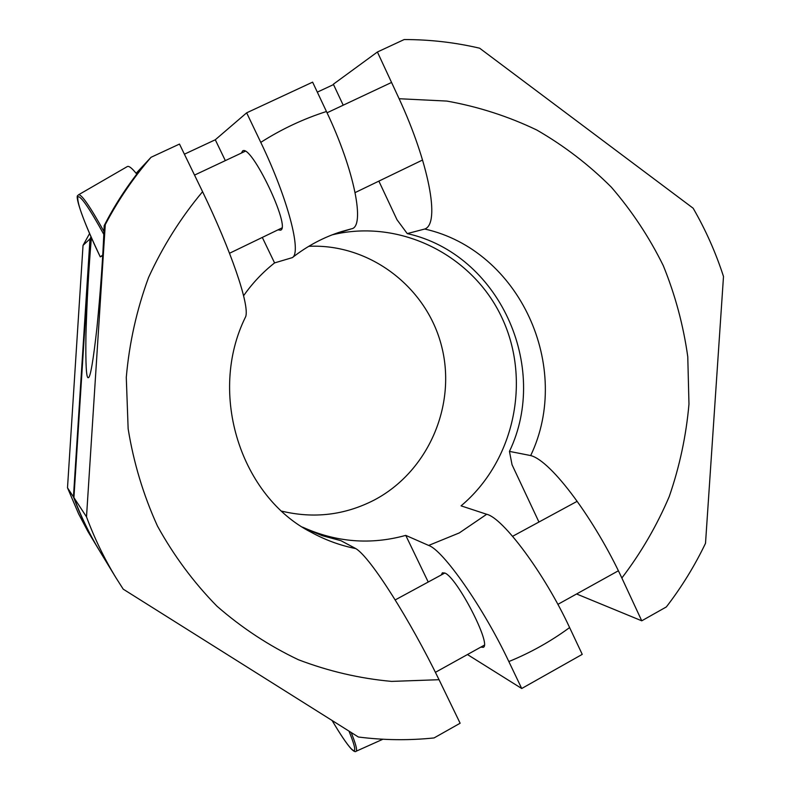 <?xml version="1.0" encoding="UTF-8"?>
<svg xmlns="http://www.w3.org/2000/svg" width="791" height="791" viewBox="0 0 791 791"><rect width="100%" height="100%" fill="white"/><g stroke="black" fill="none" stroke-linecap="round" stroke-linejoin="round"><path stroke-width="1.19" d="M99.508 550.744L87.949 531.552L78.576 513.774L67.502 487.8L73.444 496.886C80.455 515.752 89.146 533.707 99.508 550.744L99.814 551.238M89.601 233.523L83.035 245.378L67.502 487.8M281.893 511.184C314.106 518.817 344.856 515.119 374.133 500.1C427.941 471.851 456.743 405.743 441.714 346.646C427.041 287.459 370.03 243.44 308.767 246.308M332.299 234.798L351.471 228.826C365.373 227.017 354.783 170.826 326.446 111.501L312.613 82.145L246.654 112.826L260.773 142.37C281.507 129.151 303.408 118.868 326.446 111.501M569.609 627.57C550.763 641.402 530.504 652.733 508.84 661.563L521.714 688.506L582.235 654.365L569.609 627.57C544.465 573.297 502.839 517.818 486.692 514.279L461.064 505.854C514.071 461.4 531.532 381.262 502.226 318.377C473.265 255.374 400.444 218.306 332.24 234.828M508.84 661.563C483.123 607.004 442.96 550.052 428.653 545.434L405.753 535.378L428.218 582.028M262.305 237.429L274.576 262.909C262.711 272.282 252.388 283.218 243.598 295.735M302.587 527.142C336.234 542.349 370.623 545.088 405.753 535.378M274.576 262.909L292.403 257.599C301.767 252.408 287.964 198.739 260.773 142.37M467.451 654.543L521.714 688.506M480.78 647.137L483.281 647.335C491.903 644.754 456.832 577.064 444.799 573.02L442.357 572.822L441.348 574.919M246.654 112.826L215.29 139.77L225.326 160.622M241.344 153.088L242.679 150.883C251.479 144.13 291.385 228.006 280.518 230.191L277.997 229.845M333.525 84.568L317.32 92.132M91.054 236.865L89.986 238.902L73.444 496.886M215.29 139.77L184.402 154.186M83.035 245.378L89.986 238.902M115.951 577.746L100.111 551.732C89.69 534.607 80.959 516.572 73.919 497.618L86.506 516.879C94.436 538.216 104.254 558.505 115.951 577.746L123.218 589.157L358.363 737.004C383.684 740.238 408.917 740.544 434.061 737.934L460.135 723.231L439.045 679.706C410.499 620.856 370.554 557.26 355.812 548.598L340.921 540.678L322.382 535.725L304.565 528.388M136.586 173.882L138.87 171.439C125.423 188.584 113.864 206.659 104.185 225.643L105.272 224.634L86.506 516.879M136.121 173.298L151.032 157.3C133.293 177.856 118.037 200.301 105.272 224.634M91.183 237.162L90.54 238.378L91.38 237.597M90.54 238.378L73.919 497.618M245.556 316.944L245.734 316.568C249.669 304.693 230.715 249.956 202.575 191.699L179.488 144.061L151.032 157.3M104.185 225.643C102.978 256.778 100.566 290.781 96.957 327.652C93.269 360.656 90.421 377.307 88.424 377.623C86.338 379.067 85.507 364.74 85.942 334.652C86.911 301.084 88.711 268.891 91.361 238.091M576.58 593.972L641.748 620.806L666.348 606.934C681.624 587.1 694.676 565.891 705.513 543.298L723.498 276.484C715.786 252.655 705.671 229.904 693.153 208.231L479.643 48.202C454.954 42.417 429.8 39.53 404.171 39.55L377.406 51.998L399.119 98.727C428.198 161.532 440.824 223.556 424.747 229.024L407.246 233.592L397.003 219.75L378.869 181.119M641.748 620.806L621.855 578.013C595.218 520.676 551.673 460.876 530.692 455.567L509.453 451.394L512.044 464.752L538.948 522.03M343.205 105.183L333.357 84.212L377.406 51.998M509.453 451.394C550.15 366.5 498.923 253.97 407.246 233.592M103.937 231.437C90.134 206.589 81.691 194.359 78.616 194.744L127.321 166.565C128.953 165.714 132.097 168.236 136.774 174.119M102.692 255.73L100.259 256.857L102.731 255.097M486.692 514.279L459.284 532.926L428.653 545.434M292.621 257.411C307.739 245.665 324.053 237.043 341.583 231.565L351.471 228.826M439.045 679.706L391.585 681.397C359.757 678.51 328.71 671.292 298.454 659.753C269.059 645.802 241.888 627.935 216.942 606.173C193.647 582.403 173.832 555.707 157.478 526.074C143.398 495.136 133.62 462.695 128.142 428.771L126.283 377.396C129.279 343.027 136.714 309.706 148.579 277.443C162.847 246.258 180.842 217.673 202.575 191.699M355.812 548.598C340.15 545.464 325.239 540.006 311.09 532.214C241.67 496.975 206.965 394.284 245.724 316.568M399.119 98.727L446.885 101.08C478.268 106.686 508.237 116.336 536.792 130.021C564.181 145.811 589.048 164.874 611.374 187.21C632.009 211.128 649.312 237.28 663.293 265.667C675.217 294.984 683.375 325.348 687.774 356.761L688.971 404.122C686.183 435.742 679.617 466.532 669.255 496.511C656.837 525.679 641.036 552.84 621.855 578.013M424.747 229.024C519.885 250.322 572.882 367.301 530.692 455.567M103.809 234.373C89.116 207.766 80.445 195.268 77.805 196.85C76.915 203.238 84.4 223.24 100.259 256.857C84.36 224.14 74.443 195.931 77.894 195.417L78.616 194.744M351.174 732.486C355.782 743.936 357.443 750.184 356.138 751.232L355.97 751.312M348.999 731.121C355.97 748.444 356.603 754.218 350.888 748.424C346.567 743.649 340.298 734.335 332.082 720.482M229.489 253.278L281.823 227.996M355.139 192.579L422.532 160.029M194.527 175.098L245.22 151.269M327.049 112.787L391.555 82.452M395.164 599.944L444.819 573.03M512.617 536.298L577.133 501.326M435.416 672.32L484.26 645.209M557.873 604.364L618.404 570.766M332.072 720.472C340.367 734.483 346.715 743.896 351.095 748.731C353.745 751.41 355.416 752.241 356.138 751.232L382.893 739.239"/></g></svg>
